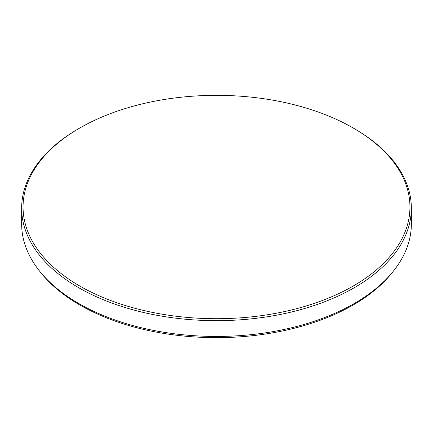 <?xml version="1.0" encoding="UTF-8"?>
<svg xmlns="http://www.w3.org/2000/svg" width="433" height="433" viewBox="0 0 433 433"><rect width="100%" height="100%" fill="white"/><g stroke="black" fill="none" stroke-linecap="round" stroke-linejoin="round"><path stroke-width="0.65" d="M393.943 270.43L392.59 272.146A193.367 111.638 180 0 1 353.231 304.962A193.367 111.638 180 0 1 79.769 304.962A193.367 111.638 180 0 1 40.41 272.146L39.057 270.43A194.85 112.493 0 0 0 78.719 303.495A194.85 112.493 0 0 0 393.943 270.43A194.85 112.493 0 0 0 411.35 223.953L411.35 208.17A194.85 112.493 180 0 1 291.068 312.101A194.85 112.493 180 0 1 78.719 287.718A194.85 112.493 180 0 1 21.65 208.17A194.85 112.493 180 0 1 78.719 128.623L79.715 128.049A193.443 111.682 0 0 0 79.715 285.991A193.443 111.682 0 0 0 353.285 285.991A193.443 111.682 0 0 0 353.285 128.049L353.285 128.049A193.443 111.682 0 0 0 79.715 128.049M353.29 128.049L354.281 128.623A194.85 112.493 180 0 1 411.35 208.17M21.65 208.17L21.65 223.953A194.85 112.493 0 0 0 39.057 270.43M353.285 128.049L354.281 128.623"/></g></svg>
